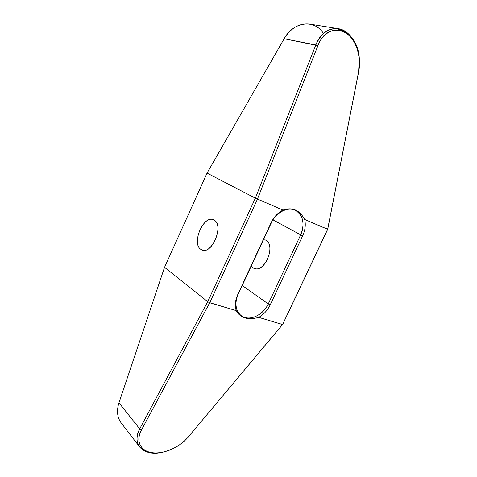 <?xml version="1.0" encoding="UTF-8"?>
<svg xmlns="http://www.w3.org/2000/svg" width="477" height="477" viewBox="0 0 477 477"><rect width="100%" height="100%" fill="white"/><g stroke="black" fill="none" stroke-linecap="round" stroke-linejoin="round"><path stroke-width="0.72" d="M139.678 446.985L121.194 422.944C117.211 417.482 116.466 410.775 118.958 402.821L164.541 267.323L118.958 402.821L139.713 428.871L207.733 301.685L164.541 267.323L207.733 301.685L255.368 198.164L207.06 173.109L164.541 267.323L207.06 173.109L255.368 198.164L207.733 301.685L139.713 428.871C136.1 436.258 136.136 442.358 139.833 447.182C145.36 453.162 153.862 454.629 165.34 451.576L160.767 452.637C143.499 456.084 131.336 444.343 139.713 428.871L141.478 429.986C133.375 444.618 144.919 455.738 161.464 452.446C171.941 450.407 180.801 445.327 188.057 437.2C179.34 447.587 163.528 454.277 152.211 452.715C140.81 451.308 135.361 441.416 141.478 429.986L209.707 302.758L207.733 301.685L209.707 302.758L236.198 310.61C240.348 318.093 247.879 320.347 258.778 317.378L282.551 324.593L327.711 229.288L282.807 324.223L188.057 437.2L282.551 324.593L327.616 229.312L304.696 219.456C299.484 209.946 292.228 206.827 282.939 210.101L257.473 199.04L317.921 45.613C323.585 31.232 336.535 26.217 346.236 33.008C356.015 39.603 361.578 56.662 358.597 71.765L327.711 229.288L358.549 72.361L327.711 229.288L282.581 324.515L258.778 317.378C263.763 314.48 267.573 310.312 270.215 304.869C267.573 310.312 263.763 314.48 258.778 317.378C247.879 320.347 240.348 318.093 236.198 310.61C234.684 305.632 235.203 300.277 237.755 294.559L271.049 222.831C273.834 217.047 277.799 212.802 282.939 210.101L255.368 198.164L257.473 199.04L317.921 45.613L315.828 44.921L255.368 198.164L315.828 44.921L284.143 38.738L207.06 173.109L284.143 38.738C290.946 27.887 299.413 22.997 309.537 24.077L338.3 28.692M214.191 220.135C224.894 225.699 210.494 257.139 200.871 249.37C190.854 243.282 204.389 213.41 214.191 220.135L213.279 219.694C203.208 215.205 191.349 243.658 200.871 249.37L202.242 250.055C212.372 254.372 224.083 225.096 214.191 220.135M264.83 239.716L265.784 240.169C276.976 245.852 263.149 275.456 252.977 267.74L251.242 266.088L252.977 267.74L255.738 268.712L252.977 267.74L254.414 268.438C264.997 272.868 276.123 245.25 265.784 240.169L264.979 239.776M203.518 250.306L200.871 249.37L203.518 250.306M359.336 58.874L358.549 72.361C362.842 52.84 352.61 30.701 338.503 28.721C328.892 27.517 321.331 32.913 315.828 44.921C326.84 16.468 358.012 28.733 359.336 58.874L358.549 72.361L327.651 229.234L304.696 219.456C305.894 224.745 305.214 230.188 302.656 235.799L270.215 304.869L268.259 303.921C263.149 315.518 248.678 321.85 240.992 315.5C235.411 310.485 234.457 303.426 238.124 294.339L271.324 222.825C276.01 212.569 287.261 206.666 295.007 210.172C302.823 213.529 305.34 225.072 300.671 234.863L272.951 219.825L300.671 234.863L268.259 303.921L242.233 285.496L268.259 303.921C263.799 313.55 252.995 319.93 244.91 317.491C236.753 315.202 233.42 304.332 238.124 294.339L237.755 294.559C235.203 300.277 234.684 305.632 236.198 310.61L209.779 302.692L257.467 199.142L209.779 302.692L141.478 429.986L139.713 428.871L118.958 402.821M304.696 219.456C299.484 209.946 292.228 206.827 282.939 210.101C277.799 212.802 273.834 217.047 271.049 222.831L271.324 222.825C276.016 212.229 287.959 206.273 295.609 210.452C303.324 215.634 305.012 223.767 300.671 234.863L302.656 235.799C305.214 230.188 305.894 224.745 304.696 219.456M270.215 304.869L302.656 235.799L300.671 234.863L268.259 303.921L270.215 304.869M323.484 33.521C314.677 19.044 293.599 21.328 284.143 38.738L317.921 45.613C328.17 18.472 357.804 30.087 359.259 58.898M160.767 452.637L161.464 452.446"/></g></svg>
